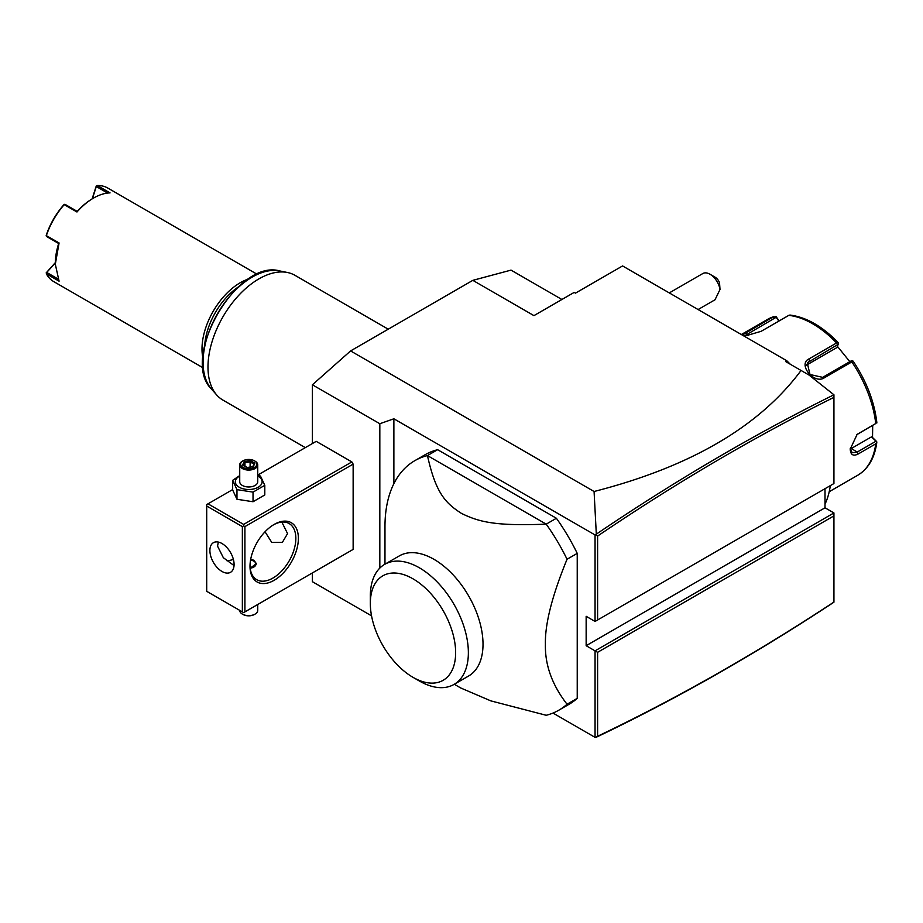 <?xml version="1.0" encoding="UTF-8"?>
<svg xmlns="http://www.w3.org/2000/svg" width="923" height="923" viewBox="0 0 923 923"><rect width="100%" height="100%" fill="white"/><g stroke="black" fill="none" stroke-linecap="round" stroke-linejoin="round"><path stroke-width="1.38" d="M312.389 443.548L312.389 384.799L350.59 350.925L472.83 280.35L511.019 270.116L561.911 299.49M371.554 615.849L312.389 581.698L312.389 572.929M312.389 384.799L379.826 423.726L393.879 418.788L393.879 483.652M472.83 280.35L533.944 315.631L574.175 292.406L575.456 293.145L622.564 265.939L786.823 360.778L785.542 361.504L801.06 370.469C759.514 426.484 690.519 466.819 594.077 491.498L596.316 534.152L595.058 534.948L393.879 418.788M594.077 491.498L350.59 350.925M379.826 423.726L379.826 568.083M351.859 550.143L353.14 549.404L353.14 464.131L351.859 461.927L316.208 441.344L257.736 475.103M833.93 602.05L833.93 515.888L597.608 652.319L597.608 736.254C676.328 698.699 755.106 653.969 833.93 602.05L833.93 602.2C754.679 654.465 675.474 699.472 596.316 737.212L595.058 737.362L552.981 713.064M833.93 515.888L833.93 512.946L825.012 507.8L825.012 488.682M801.06 370.469L809.044 375.073L833.93 394.79C754.679 434.041 675.474 480.502 596.316 534.152M786.823 360.778L790.319 364.262M833.93 394.79L833.93 397.375C755.106 436.464 676.328 482.694 597.608 536.055L597.608 619.979L595.058 621.444L586.151 616.299L586.151 645.708L825.012 507.8M595.716 534.844L597.608 536.055M597.608 619.979L833.93 483.537L833.93 397.375M833.93 512.946L595.058 650.853L586.151 645.708M595.058 737.362L595.058 650.853L597.608 652.319M595.716 737.465L597.608 736.254M595.058 534.948L595.058 621.444M437.64 449.697L427.453 455.581A144.057 83.174 -120 0 0 414.808 460.669L424.995 454.785A144.057 83.174 -120 0 1 437.64 449.697L556.396 518.264A144.057 83.174 -120 0 1 577.233 553.373L577.233 698.353A144.057 83.174 -120 0 1 569.041 704.307L558.853 710.179A144.057 83.174 -120 0 0 567.045 704.237L577.233 698.353M567.045 704.237C552.127 684.993 544.916 664.998 545.401 644.242C544.916 624.029 552.127 595.704 567.045 559.246L577.233 553.373M454.301 684.266L460.739 687.981L490.817 700.869L546.208 715.279A144.057 83.174 -120 0 0 558.853 710.179M414.808 460.669A144.057 83.174 -120 0 0 384.972 526.618L384.972 564.184M567.045 559.246A144.057 83.174 60 0 0 546.208 524.149C494.89 526.202 478.933 521.922 461.477 513.407C445.267 503 435.748 492.917 427.453 455.581L546.208 524.149L556.396 518.264M399.324 555.9A69.329 40.024 60 0 1 452.755 574.475A69.329 40.024 60 0 1 483.017 644.242A69.329 40.024 60 0 1 468.653 675.971L454.012 684.428A69.329 40.024 -120 0 0 468.353 653.992A69.329 40.024 60 0 0 438.633 583.486A69.329 40.024 60 0 0 384.683 564.345L399.324 555.9M370.331 603.434A60.318 34.832 -120 0 0 412.985 677.32A60.318 34.832 -120 0 0 455.639 652.688A60.318 34.832 -120 0 0 412.985 578.813A60.318 34.832 -120 0 0 370.331 603.434L370.331 596.085A69.329 40.024 60 0 1 384.683 564.345M412.985 677.32L419.342 680.989A69.329 40.024 -120 0 0 454.012 684.428M710.018 274.258L715.117 277.2A7.199 4.154 60 0 1 719.525 282.692L720.009 289.464A14.41 8.319 -120 0 0 715.117 278.781A14.41 8.319 -120 0 0 710.018 274.258A14.41 8.319 -120 0 0 702.818 273.543L669.279 292.914M720.009 289.464L715.025 299.767L698.088 309.54M830.319 485.625A106.237 61.333 60 0 1 825.012 504.143M829.223 491.717L857.698 475.276A90.039 51.976 -120 0 0 875.731 443.859L858.275 453.943C853.244 456.504 850.568 454.901 850.221 449.132L857.121 434.387L875.731 423.542A90.039 51.976 -120 0 0 851.825 361.931L824.181 377.888C813.901 384.556 797.587 364.135 808.94 358.932L836.584 342.964A90.039 51.976 -120 0 0 788.773 315.366L761.129 331.322L744.319 336.237M875.731 443.859L876.85 441.967L876.308 441.229L876.85 441.967C874.877 457.577 868.497 468.688 857.698 475.276M872.708 425.468L872.523 437.479L871.474 436.867L876.85 441.967M875.904 441.263L857.271 452.028L852.16 452.731L850.245 448.52M856.682 434.745L875.731 423.542M742.3 335.072L773.532 316.727A90.039 51.976 -120 0 0 767.671 319.323L741.354 334.518M779.174 320.904L775.908 316.393L767.671 319.323M872.523 437.479L876.308 441.229M871.474 436.867L851.248 448.543A10.799 6.242 -60 0 1 850.279 449.04M853.152 361.181C866.397 381.049 874.3 401.447 876.827 422.411L876.85 422.988M851.825 361.931L852.69 360.731L853.256 361.735M824.181 377.888L822.67 377.357L851.491 360.72L852.69 360.731M822.67 377.357L809.99 374.507L807.256 362.866L838.257 344.256L838.453 343.021L836.584 342.964M788.773 315.366L790.146 315.124M744.076 336.099L776.22 317.258L775.908 316.393M776.22 317.258L778.816 321.112M837.392 346.333L849.829 361.678M806.229 365.3A10.799 8.526 -144.9 0 1 806.437 365.173L836.849 347.613L838.257 344.256M351.859 461.927L243.637 524.414L207.987 503.831L232.665 489.582M207.987 503.831L206.706 504.558L206.706 591.308L242.357 611.891L242.357 526.618L206.706 506.035M243.637 524.414L243.637 525.879L244.907 526.618L353.14 464.131M244.907 526.618L244.907 611.891L353.14 549.404M298.383 538.374A34.209 19.752 -60 0 1 274.189 580.279A34.209 19.752 -60 0 1 250.006 566.318L250.006 566.318A34.209 19.752 -60 0 1 274.189 524.414A34.209 19.752 -60 0 1 298.383 538.374M244.907 611.891L243.637 612.63L242.357 611.891M242.357 526.618L243.637 525.879M234.084 564.472A17.11 9.876 60 0 1 230.542 572.306A17.11 9.876 60 0 1 217.355 567.726A17.11 9.876 60 0 1 209.89 550.512A17.11 9.876 60 0 1 213.432 542.678A17.11 9.876 60 0 1 226.62 547.258A17.11 9.876 60 0 1 234.084 564.472M218.37 542.078L217.528 546.093L223.331 557.688L234.05 565.591M273.543 524.795A32.409 18.714 -60 0 1 289.13 523.537A32.409 18.714 -60 0 1 295.845 538.374A32.409 18.714 -60 0 1 281.688 571.002A32.409 18.714 -60 0 1 256.709 579.679A32.409 18.714 -60 0 1 250.006 565.568M281.838 522.083L287.561 533.598L282.369 542.389L271.777 542.436L265.039 531.775M226.585 560.607A32.409 18.714 120 0 0 233.381 559.361M250.675 559.35L254.079 560.296L256.294 563.745L250.191 568.164M250.318 568.164A7.199 4.154 0 0 0 255.648 565.268A7.199 4.154 0 0 0 253.825 561.172A7.199 4.154 0 0 0 250.548 560.088M254.079 561.311L254.079 561.311A7.569 4.361 180 0 1 256.271 564.103M257.736 604.484L257.736 610.426A8.999 5.203 180 0 1 255.094 614.095A8.999 5.203 180 0 1 242.357 614.095L242.357 614.095A8.999 5.203 0 0 1 239.726 610.426L239.726 610.368M243.003 614.464L242.357 614.095L243.003 614.464A8.099 4.673 180 0 0 254.46 614.464L255.094 614.095M239.726 475.576L232.665 480.352L232.665 489.986L236.969 499.262L253.029 501.743L264.797 494.947L264.797 485.325L260.494 476.049L257.736 475.218M253.029 501.743L253.029 492.121L264.797 485.325M236.969 499.262L236.969 489.64L253.029 492.121M232.665 480.352L236.969 489.64M239.726 476.049A13.395 7.73 0 0 0 239.253 487.24A13.395 7.73 0 0 0 258.198 487.24A13.395 7.73 0 0 0 258.198 476.303A13.395 7.73 0 0 0 257.736 476.049M257.736 464.869A8.999 5.203 0 0 1 252.175 469.669A8.999 5.203 0 0 1 242.357 468.538A8.999 5.203 180 0 1 239.726 464.869L239.726 481.771A8.999 5.203 0 0 0 242.357 485.452A8.999 5.203 0 0 0 252.175 486.571A8.999 5.203 0 0 0 257.736 481.771L257.736 464.869A8.999 5.203 0 0 0 255.094 461.188L254.46 460.819L255.094 461.188M239.726 464.869A8.999 5.203 180 0 1 242.357 461.188A8.999 5.203 180 0 1 242.691 461.004M243.003 467.442A8.099 4.673 180 0 1 243.003 460.819A8.099 4.673 180 0 1 254.46 460.819A8.099 4.673 0 0 1 254.46 467.442A8.099 4.673 0 0 1 243.003 467.442M247.076 467.696L253.248 466.738L254.898 463.173L250.375 460.565L244.214 461.523L242.553 465.088L247.352 467.857M242.553 465.088L243.591 465.677L242.553 465.088M244.214 461.523L244.964 462.711L243.695 465.434M250.375 460.565L250.11 461.915L244.964 462.711L244.964 466.161M254.898 463.173L252.614 466.657M253.248 466.738L252.487 467.061L253.248 466.738M250.11 467.05L250.11 461.915L253.825 464.061M305.305 447.643L222.904 400.074A72.029 41.581 -60 0 1 216.732 394.998A72.029 41.581 -60 0 1 207.987 367.1A72.029 41.581 -60 0 1 235.03 299.537A72.029 41.581 -60 0 1 287.457 272.504A72.029 41.581 -60 0 1 294.933 275.308L388.237 329.188M238.342 286.949A52.219 30.147 120 0 0 204.675 345.248M248.599 279A54.019 31.186 120 0 0 201.999 348.94A54.019 31.186 120 0 0 202.933 358.101M257.171 274.304L107.795 188.061A54.019 31.186 120 0 0 97.33 185.535L110.056 192.895A54.019 31.186 120 0 0 93.511 198.087A54.019 31.186 120 0 0 76.967 212.002L64.229 204.641A54.019 31.186 120 0 0 46.358 235.619L59.084 242.968L55.311 264.255L59.084 281.18L46.358 273.831A54.019 31.186 120 0 0 53.776 281.63L203.152 367.873M59.084 242.968L58.691 243.499L46.727 236.588L46.358 235.619M55.322 263.828A52.946 30.563 -60 0 1 58.691 243.499M92.115 198.907L96.234 186.088L97.33 185.535M107.587 193.069L96.304 186.561L96.43 185.823M93.511 198.087L92.75 198.526A52.946 30.563 120 0 0 77.22 211.39L76.967 212.002M64.229 204.641L65.256 204.479L77.22 211.39M64.356 204.341L63.802 204.802A52.946 30.563 -60 0 0 46.277 235.157L46.15 235.884M46.358 273.831L46.727 272.435L57.999 278.954M46.727 272.435L55.322 262.951M46.15 272.908L55.322 262.628M92.381 198.745L96.304 186.561M858.275 453.943L857.271 452.028L851.248 448.543M858.275 433.625L857.271 434.375M808.94 358.932L809.436 360.893L806.437 365.173M745.888 332.684L748.103 335.707M287.457 272.504L279.75 270.935A69.49 40.116 120 0 0 217.47 313.762A69.49 40.116 120 0 0 211.517 389.114L216.732 394.998M838.384 342.814C822.52 326.373 806.344 317.12 789.857 315.031M243.003 460.819L242.357 461.188M252.798 466.623L247.237 467.488L243.28 465.192M279.75 270.935C237.292 258.555 179.57 358.528 211.517 389.114"/></g></svg>
